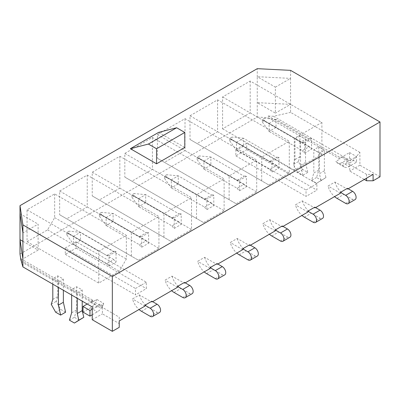 <?xml version="1.0" encoding="UTF-8"?>
<svg xmlns="http://www.w3.org/2000/svg" width="400" height="400" viewBox="0 0 400 400"><rect width="100%" height="100%" fill="white"/><g stroke="black" fill="none" stroke-linecap="round" stroke-linejoin="round"><path stroke-width="0.3" stroke-dasharray="2 1.5" d="M380 176.795L359.905 165.19L359.905 152.4L352.14 161.645L349.69 163.06L349.69 164.69L346.87 163.06L342.74 165.445L335.79 161.43L339.915 159.045L268.2 117.64L268.2 116.01L339.915 157.415L340.675 156.975L347.63 160.99A3.075 1.775 120 0 0 349.15 160.83L356.535 156.565L356.535 162.21L349.15 166.475A9.985 5.765 -60 0 1 344.155 166.97A9.985 5.765 -60 0 1 342.74 165.445M349.69 164.69L366.585 174.38L373.1 174.38M348.17 188.775L347.41 189.215L334.99 182.04L328.035 186.055A13.52 7.805 -120 0 0 334.575 196.625M340.46 193.225L328.035 186.055M315.58 207.59L314.82 208.03L302.4 200.855L295.445 204.87A13.52 7.805 -120 0 0 301.985 215.44M307.87 212.04L295.445 204.87M282.995 226.405L282.235 226.845L269.81 219.67L262.86 223.685A13.52 7.805 -120 0 0 269.395 234.255M275.28 230.855L262.86 223.685M250.405 245.22L249.645 245.66L237.22 238.485L230.27 242.5A13.52 7.805 -120 0 0 236.81 253.07M242.69 249.67L230.27 242.5M217.815 264.035L217.055 264.475L204.63 257.3L197.68 261.315A13.52 7.805 -120 0 0 204.22 271.885M210.105 268.485L197.68 261.315M185.225 282.85L184.465 283.29L172.045 276.115L165.09 280.13A13.52 7.805 -120 0 0 171.63 290.7M177.515 287.3L165.09 280.13M152.635 301.665L151.875 302.105L139.455 294.93L132.5 298.945A13.52 7.805 -120 0 0 139.04 309.515M144.925 306.115L132.5 298.945M21.23 260.54L92.675 301.79L96.8 299.405L103.755 303.42L99.625 305.805L119.235 317.185L119.235 320.95M290.58 70.355L290.58 78.38L257.25 76.7L257.25 117.09L20 254.06M257.25 117.09L268.2 117.64M52.805 284.165L52.805 278.71L57.775 275.845L63.365 279.075L58.4 281.94L58.4 287.395M52.805 278.71L58.4 281.94M71.655 295.05L71.655 289.59L76.62 286.725L82.215 289.955L77.25 292.82L77.25 298.28M71.655 289.59L77.25 292.82M146.335 282.22L135.475 288.495L135.475 294.89L146.335 288.62L146.335 282.22L76.16 241.705L65.3 247.98L135.475 288.495M316.885 183.755L306.025 190.03L306.025 196.425L316.885 190.155L316.885 183.755L246.71 143.24L235.85 149.515L306.025 190.03M318.785 170.115L318.785 146.91L313.82 149.78L319.415 153.01L324.38 150.14L324.38 170.835L325.955 177.515L321.555 180.37L316.56 177.485L318.785 170.115L313.82 172.985L313.82 149.78M318.785 146.91L324.38 150.14M299.94 136.03L294.975 138.895L300.57 142.125L305.535 139.26L305.535 162.465L307.76 172.405L302.765 169.52L298.365 161.585L299.94 156.725L299.94 136.03L305.535 139.26M339.915 159.045L339.915 157.415M99.625 305.805L99.625 304.175L102.45 305.805L100.005 307.215L92.24 306.935M102.45 307.435L102.45 305.805M99.625 304.175L98.865 304.61A3.075 1.775 -60 0 1 97.345 306.21L92.24 309.155M21.43 261.85L100.005 307.215M20.96 258.755L92.675 300.16L91.915 300.6L98.865 304.61M359.905 152.4L290.58 112.375L290.58 104.345L257.25 102.665L275.37 113.125L275.37 87.16L257.25 76.7L257.25 68.67M275.37 87.16L290.58 78.38L290.58 104.345L275.37 113.125M250.185 81.025L250.185 112.885L222.595 128.815L222.595 96.955L250.185 81.025L321.885 122.42L294.29 138.35L294.29 170.21L321.885 154.28L321.885 122.42M217.6 99.84L217.6 131.7L197.065 143.555L190.005 139.48L190.005 115.77L217.6 99.84L289.295 141.235L261.7 157.165L261.7 180.87L268.765 184.95L289.295 173.095L289.295 141.235M185.01 118.655L185.01 150.515L164.48 162.37L157.415 158.295L157.415 134.585L185.01 118.655L256.705 160.05L229.115 175.98L229.115 199.685L236.175 203.765L256.705 191.91L256.705 160.05M152.42 137.47L152.42 169.33L131.89 181.185L124.83 177.11L124.83 153.4L152.42 137.47L224.115 178.865L196.525 194.795L196.525 218.5L203.585 222.58L224.115 210.725L224.115 178.865M119.83 156.285L119.83 188.145L99.3 200L92.24 195.925L92.24 172.215L119.83 156.285L191.525 197.68L163.935 213.61L163.935 237.315L170.995 241.395L191.525 229.54L191.525 197.68M87.24 175.1L87.24 206.96L66.71 218.815L59.65 214.74L59.65 191.03L87.24 175.1L158.94 216.495L131.345 232.425L131.345 256.13L138.405 260.21L158.94 248.355L158.94 216.495M54.655 193.915L54.655 217.625L47.59 229.855L27.06 241.705L27.06 209.845L54.655 193.915L126.35 235.31L98.755 251.24L98.755 283.1L119.29 271.245L126.35 259.015L126.35 235.31M158.61 132.39L184.79 147.505M347.41 189.215L347.41 188.335M151.875 302.105L151.875 301.225M184.465 283.29L184.465 282.41M217.055 264.475L217.055 263.595M249.645 245.66L249.645 244.78M282.235 226.845L282.235 225.965M314.82 208.03L314.82 207.15M268.2 116.01L273.565 116.28L290.58 112.375M22.915 241.32L38.125 250.1L38.125 224.135L22.915 232.915M20 213.67L38.125 224.135M38.125 250.1L22.915 258.88M119.235 317.185L119.235 327.345M102.395 307.465L102.395 313.865L119.235 323.585M92.24 319.725L102.395 313.865M366.585 174.38L366.585 178.145M349.745 164.66L349.745 171.055L364.305 179.46M359.905 165.19L349.745 171.055M92.675 301.79L92.675 300.16M346.87 163.06L346.87 161.43L349.69 163.06M346.87 161.43L347.63 160.99M273.565 116.28L352.14 161.645M54.655 217.625L126.35 259.015M47.59 229.855L119.29 271.245M27.06 241.705L98.755 283.1M27.06 209.845L98.755 251.24M106.83 263.55A5.84 3.37 -120 0 0 109.075 266.06L109.075 255.61A5.84 3.37 -120 0 0 106.83 255.525L73.555 236.315L73.555 244.34L106.83 263.55L113.78 259.54A5.84 3.37 -120 0 0 116.03 262.05L116.03 251.595L109.075 255.61M109.075 266.06L116.03 262.05M87.24 206.96L158.94 248.355M66.71 218.815L138.405 260.21M59.65 214.74L131.345 256.13M59.65 191.03L131.345 232.425M139.42 244.735A5.84 3.37 -120 0 0 141.665 247.245L141.665 236.795A5.84 3.37 -120 0 0 139.42 236.71L106.145 217.5L106.145 225.525L139.42 244.735L146.37 240.725A5.84 3.37 -120 0 0 148.62 243.235L148.62 232.78L141.665 236.795M141.665 247.245L148.62 243.235M119.83 188.145L191.525 229.54M99.3 200L170.995 241.395M92.24 195.925L163.935 237.315M92.24 172.215L163.935 213.61M172.005 225.92A5.84 3.37 -120 0 0 174.255 228.43L174.255 217.98A5.84 3.37 -120 0 0 172.005 217.895L138.735 198.685L138.735 206.71L172.005 225.92L178.96 221.91A5.84 3.37 -120 0 0 181.205 224.42L181.205 213.965L174.255 217.98M174.255 228.43L181.205 224.42M152.42 169.33L224.115 210.725M131.89 181.185L203.585 222.58M124.83 177.11L196.525 218.5M124.83 153.4L196.525 194.795M204.595 207.105A5.84 3.37 -120 0 0 206.845 209.615L206.845 199.165A5.84 3.37 -120 0 0 204.595 199.08L171.32 179.87L171.32 187.895L204.595 207.105L211.55 203.095A5.84 3.37 -120 0 0 213.795 205.605L213.795 195.15L206.845 199.165M206.845 209.615L213.795 205.605M185.01 150.515L256.705 191.91M164.48 162.37L236.175 203.765M157.415 158.295L229.115 199.685M157.415 134.585L229.115 175.98M237.185 188.29A5.84 3.37 -120 0 0 239.435 190.8L239.435 180.35A5.84 3.37 -120 0 0 237.185 180.265L203.91 161.055L203.91 169.08L237.185 188.29L244.135 184.275A5.84 3.37 -120 0 0 246.385 186.79L246.385 176.335L239.435 180.35M239.435 190.8L246.385 186.79M217.6 131.7L289.295 173.095M197.065 143.555L268.765 184.95M190.005 139.48L261.7 180.87M190.005 115.77L261.7 157.165M269.775 169.475A5.84 3.37 -120 0 0 272.02 171.985L272.02 161.535A5.84 3.37 -120 0 0 269.775 161.45L236.5 142.24L236.5 150.265L269.775 169.475L276.725 165.46A5.84 3.37 -120 0 0 278.975 167.975L278.975 157.52L272.02 161.535M272.02 171.985L278.975 167.975M250.185 112.885L321.885 154.28M222.595 128.815L294.29 170.21M222.595 96.955L294.29 138.35M302.365 150.66A5.84 3.37 -120 0 0 304.61 153.17L304.61 142.72A5.84 3.37 -120 0 0 302.365 142.635L269.09 123.42L269.09 131.45L302.365 150.66L309.315 146.645A5.84 3.37 -120 0 0 311.565 149.16L311.565 138.705L304.61 142.72M304.61 153.17L311.565 149.16M235.85 149.515L235.85 155.91L246.71 149.64L246.71 143.24M246.71 149.64L316.885 190.155M235.85 155.91L306.025 196.425M65.3 247.98L65.3 254.375L76.16 248.105L76.16 241.705M76.16 248.105L146.335 288.62M65.3 254.375L135.475 294.89M106.83 255.525L113.78 251.51L80.505 232.3L73.555 236.315L66.82 232.425L68.99 231.17L68.99 233.68L66.82 234.935L66.82 232.425M66.82 234.935L73.555 244.34L80.505 240.325L113.78 259.54M68.99 233.68L80.505 240.325L80.505 232.3L68.99 231.17M116.03 251.595A5.84 3.37 -120 0 0 113.78 251.51M139.455 294.93A13.52 7.805 -120 0 0 148.4 307.245L157.09 312.265A4.915 2.84 -120 0 0 159.55 312.505M139.42 236.71L146.37 232.695L113.095 213.485L106.145 217.5L99.41 213.61L101.58 212.355L101.58 214.865L99.41 216.12L99.41 213.61M99.41 216.12L106.145 225.525L113.095 221.51L146.37 240.725M101.58 214.865L113.095 221.51L113.095 213.485L101.58 212.355M148.62 232.78A5.84 3.37 -120 0 0 146.37 232.695M172.045 276.115A13.52 7.805 -120 0 0 180.99 288.43L189.68 293.45A4.915 2.84 -120 0 0 192.14 293.69M172.005 217.895L178.96 213.88L145.685 194.67L138.735 198.685L132 194.795L134.17 193.54L134.17 196.05L132 197.305L132 194.795M132 197.305L138.735 206.71L145.685 202.695L178.96 221.91M134.17 196.05L145.685 202.695L145.685 194.67L134.17 193.54M181.205 213.965A5.84 3.37 -120 0 0 178.96 213.88M204.63 257.3A13.52 7.805 -120 0 0 213.58 269.615L222.27 274.635A4.915 2.84 -120 0 0 224.725 274.875M204.595 199.08L211.55 195.065L178.275 175.855L171.32 179.87L164.585 175.98L166.76 174.725L166.76 177.235L164.585 178.49L164.585 175.98M164.585 178.49L171.32 187.895L178.275 183.88L211.55 203.095M166.76 177.235L178.275 183.88L178.275 175.855L166.76 174.725M213.795 195.15A5.84 3.37 -120 0 0 211.55 195.065M237.22 238.485A13.52 7.805 -120 0 0 246.17 250.8L254.86 255.82A4.915 2.84 -120 0 0 257.315 256.06M237.185 180.265L244.135 176.25L210.865 157.04L203.91 161.055L197.175 157.165L199.35 155.91L199.35 158.42L197.175 159.675L197.175 157.165M197.175 159.675L203.91 169.08L210.865 165.065L244.135 184.275M199.35 158.42L210.865 165.065L210.865 157.04L199.35 155.91M246.385 176.335A5.84 3.37 -120 0 0 244.135 176.25M269.81 219.67A13.52 7.805 -120 0 0 278.755 231.985L287.445 237.005A4.915 2.84 -120 0 0 289.905 237.245M269.775 161.45L276.725 157.435L243.45 138.225L236.5 142.24L229.765 138.35L231.935 137.095L231.935 139.605L229.765 140.86L229.765 138.35M229.765 140.86L236.5 150.265L243.45 146.25L276.725 165.46M231.935 139.605L243.45 146.25L243.45 138.225L231.935 137.095M278.975 157.52A5.84 3.37 -120 0 0 276.725 157.435M302.4 200.855A13.52 7.805 -120 0 0 311.345 213.17L320.035 218.19A4.915 2.84 -120 0 0 322.495 218.43M302.365 142.635L309.315 138.62L276.04 119.41L269.09 123.42L262.355 119.535L264.525 118.28L264.525 120.79L262.355 122.045L262.355 119.535M262.355 122.045L269.09 131.45L276.04 127.435L309.315 146.645M264.525 120.79L276.04 127.435L276.04 119.41L264.525 118.28M311.565 138.705A5.84 3.37 -120 0 0 309.315 138.62M334.99 182.04A13.52 7.805 -120 0 0 343.935 194.355L352.625 199.375A4.915 2.84 -120 0 0 355.085 199.615M91.915 300.6A3.075 1.775 -60 0 1 90.39 302.195L87.21 304.03M83.005 312.105L90.39 307.84A9.985 5.765 120 0 0 96.8 299.405M92.24 314.8L97.345 311.85A9.985 5.765 120 0 0 103.755 303.42M69.425 320.165L74.395 317.3L76.62 309.93L76.62 286.725M79.39 320.185L74.395 317.3M71.655 312.795L76.62 309.93M82.215 289.955L82.215 301.145M65.595 312.22L60.595 309.335L56.2 301.4L57.775 296.54L57.775 275.845M63.365 279.075L63.365 290.265M52.805 299.405L57.775 296.54M51.23 304.27L56.2 301.4M55.63 312.2L60.595 309.335M340.675 156.975A3.075 1.775 120 0 0 342.195 156.815L349.585 152.55L349.585 158.195L342.195 162.46A9.985 5.765 -60 0 1 337.205 162.955A9.985 5.765 -60 0 1 335.79 161.43M349.585 158.195L356.535 162.21M349.585 152.55L356.535 156.565M316.56 177.485L311.595 180.355L313.82 172.985M321.555 180.37L316.59 183.24L311.595 180.355M325.955 177.515L316.59 183.24M324.38 170.835L319.415 173.705L320.99 180.385M319.415 153.01L319.415 173.705M300.57 142.125L300.57 165.33L302.795 175.275L297.795 172.39L293.4 164.455L294.975 159.595L294.975 138.895M298.365 161.585L293.4 164.455M299.94 156.725L294.975 159.595M302.765 169.52L297.795 172.39M307.76 172.405L302.795 175.275M305.535 162.465L300.57 165.33M141.45 311.26L148.4 307.245M150.14 316.28L157.09 312.265M174.035 292.445L180.99 288.43M182.73 297.465L189.68 293.45M206.625 273.63L213.58 269.615M215.315 278.65L222.27 274.635M239.215 254.815L246.17 250.8M247.905 259.83L254.86 255.82M271.805 236L278.755 231.985M280.495 241.015L287.445 237.005M304.395 217.185L311.345 213.17M313.085 222.2L320.035 218.19M336.98 198.37L343.935 194.355M345.675 203.385L352.625 199.375M90.39 302.195L97.345 306.21M90.39 307.84L97.345 311.85M342.195 156.815L349.15 160.83M342.195 162.46L349.15 166.475M344.155 166.97L337.205 162.955"/><path stroke-width="0.6" d="M366.585 178.145L366.585 180.78L373.1 180.78L373.1 174.38L348.17 188.775M334.575 196.625A13.52 7.805 -120 0 0 336.98 198.37L345.675 203.385A4.915 2.84 -120 0 0 348.13 203.63L355.085 199.615A4.915 2.84 -120 0 0 355.835 195.675A4.915 2.84 -120 0 0 352.625 191.345L347.41 188.335L340.46 192.35L340.46 193.225L315.58 207.59M301.985 215.44A13.52 7.805 -120 0 0 304.395 217.185L313.085 222.2A4.915 2.84 -120 0 0 315.54 222.445L322.495 218.43A4.915 2.84 -120 0 0 323.25 214.495A4.915 2.84 -120 0 0 320.035 210.16L314.82 207.15L307.87 211.165L307.87 212.04L282.995 226.405M269.395 234.255A13.52 7.805 -120 0 0 271.805 236L280.495 241.015A4.915 2.84 -120 0 0 282.955 241.26L289.905 237.245A4.915 2.84 -120 0 0 290.66 233.31A4.915 2.84 -120 0 0 287.445 228.975L282.235 225.965L275.28 229.98L275.28 230.855L250.405 245.22M236.81 253.07A13.52 7.805 -120 0 0 239.215 254.815L247.905 259.83A4.915 2.84 -120 0 0 250.365 260.075L257.315 256.06A4.915 2.84 -120 0 0 258.07 252.125A4.915 2.84 -120 0 0 254.86 247.79L249.645 244.78L242.69 248.795L242.69 249.67L217.815 264.035M204.22 271.885A13.52 7.805 -120 0 0 206.625 273.63L215.315 278.65A4.915 2.84 -120 0 0 217.775 278.89L224.725 274.875A4.915 2.84 -120 0 0 225.48 270.94A4.915 2.84 -120 0 0 222.27 266.605L217.055 263.595L210.105 267.61L210.105 268.485L185.225 282.85M171.63 290.7A13.52 7.805 -120 0 0 174.035 292.445L182.73 297.465A4.915 2.84 -120 0 0 185.185 297.705L192.14 293.69A4.915 2.84 -120 0 0 192.89 289.755A4.915 2.84 -120 0 0 189.68 285.42L184.465 282.41L177.515 286.425L177.515 287.3L152.635 301.665M139.04 309.515A13.52 7.805 -120 0 0 141.45 311.26L150.14 316.28A4.915 2.84 -120 0 0 152.595 316.52L159.55 312.505A4.915 2.84 -120 0 0 160.305 308.57A4.915 2.84 -120 0 0 157.09 304.235L151.875 301.225L144.925 305.24L144.925 306.115L119.235 320.95L119.235 327.345L112.335 331.33L92.24 319.725L92.24 306.935L22.915 266.91L21.43 261.85L20.96 258.755L20.96 260.385L20 254.06L20 239.635L22.915 258.88L22.915 266.91M21.23 260.54L20.96 260.385M112.335 331.33L112.335 276.515L22.915 224.89L22.915 258.88M112.335 276.515L380 121.98L290.58 70.355L257.25 68.67L20 205.645L20 213.67L22.915 232.915M380 121.98L380 176.795L373.1 180.78M22.915 224.89L20 205.645M20 213.67L20 239.635L22.915 241.32M130.37 148.695L158.61 132.39L176.645 127.75L148.4 144.055L130.37 148.695L156.55 163.81L184.79 147.505L184.79 132.455L176.645 127.75M156.55 163.81L156.55 148.76L184.79 132.455M156.55 148.76L148.4 144.055M364.305 179.46L366.585 180.78M152.595 316.52A4.915 2.84 -120 0 0 153.35 312.58A4.915 2.84 -120 0 0 150.14 308.25L144.925 305.24M185.185 297.705A4.915 2.84 -120 0 0 185.94 293.765A4.915 2.84 -120 0 0 182.73 289.435L177.515 286.425M217.775 278.89A4.915 2.84 -120 0 0 218.53 274.95A4.915 2.84 -120 0 0 215.315 270.62L210.105 267.61M250.365 260.075A4.915 2.84 -120 0 0 251.115 256.135A4.915 2.84 -120 0 0 247.905 251.805L242.69 248.795M282.955 241.26A4.915 2.84 -120 0 0 283.705 237.32A4.915 2.84 -120 0 0 280.495 232.99L275.28 229.98M315.54 222.445A4.915 2.84 -120 0 0 316.295 218.505A4.915 2.84 -120 0 0 313.085 214.175L307.87 211.165M348.13 203.63A4.915 2.84 -120 0 0 348.885 199.69A4.915 2.84 -120 0 0 345.675 195.36L340.46 192.35M87.21 304.03L83.005 306.46L83.005 312.105L89.96 316.115L92.24 314.8M83.005 306.46L89.96 310.475L89.96 316.115M92.24 309.155L89.96 310.475M77.25 298.28L77.25 313.52L78.825 320.2L83.79 317.33L74.425 323.05L69.425 320.165L71.655 312.795L71.655 295.05M77.25 313.52L82.215 310.65L83.79 317.33M78.825 320.2L74.425 323.05M82.215 301.145L82.215 310.65M63.365 290.265L63.365 302.28L65.595 312.22L60.63 315.085L55.63 312.2L51.23 304.27L52.805 299.405L52.805 284.165M58.4 287.395L58.4 305.145L60.63 315.085M58.4 305.145L63.365 302.28M150.14 308.25L157.09 304.235M182.73 289.435L189.68 285.42M215.315 270.62L222.27 266.605M247.905 251.805L254.86 247.79M280.495 232.99L287.445 228.975M313.085 214.175L320.035 210.16M345.675 195.36L352.625 191.345"/></g></svg>

